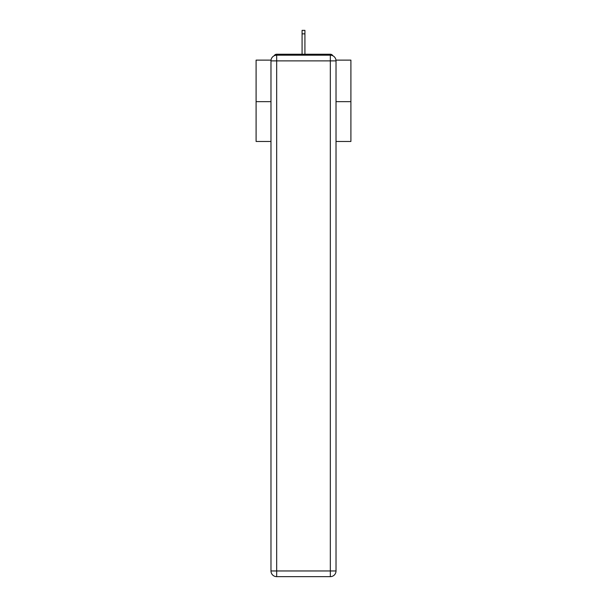 <?xml version="1.0" encoding="UTF-8"?>
<svg xmlns="http://www.w3.org/2000/svg" width="607" height="607" viewBox="0 0 607 607"><rect width="100%" height="100%" fill="white"/><g stroke="black" fill="none" stroke-linecap="round" stroke-linejoin="round"><path stroke-width="0.91" d="M335.967 60.123L350.907 60.123L350.907 141.469L336.02 141.469M270.98 101.65L256.093 101.65L256.093 141.469L270.98 141.469M256.093 101.65L256.093 60.123L271.033 60.123M350.907 101.65L336.02 101.65M332.856 55.783A2.845 2.845 0 0 0 330.329 54.243L276.671 54.243A2.845 2.845 0 0 0 274.144 55.783M330.329 54.243L318.288 54.243M288.712 54.243L276.671 54.243M276.671 55.191L330.329 55.191A5.691 5.691 0 0 1 336.02 60.882L336.02 570.959A5.691 5.691 0 0 1 330.329 576.65L276.671 576.65L276.671 570.959L330.329 570.959L330.329 60.882L276.671 60.882L276.671 570.959L270.98 570.959L270.98 60.882L276.671 60.882L276.671 55.191A5.691 5.691 0 0 0 270.98 60.882A5.691 5.691 0 0 1 276.671 55.191M270.98 570.959A5.691 5.691 0 0 0 276.671 576.65A5.691 5.691 0 0 1 270.98 570.959M304.919 33.855L302.081 33.855L302.081 30.35L304.919 30.35L304.919 54.243M302.081 33.855L302.081 54.243M330.329 576.65A5.691 5.691 0 0 0 336.02 570.959L330.329 570.959L330.329 576.65M336.02 60.882A5.691 5.691 0 0 0 330.329 55.191L330.329 60.882L336.02 60.882"/></g></svg>
